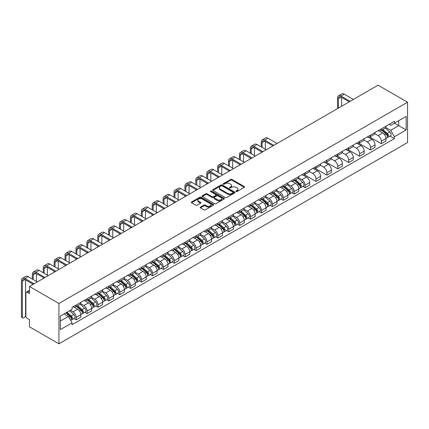 <?xml version="1.0" encoding="UTF-8"?>
<svg xmlns="http://www.w3.org/2000/svg" width="429" height="429" viewBox="0 0 429 429"><rect width="100%" height="100%" fill="white"/><g stroke="black" fill="none" stroke-linecap="round" stroke-linejoin="round"><path stroke-width="0.64" d="M236.057 191.559A0.681 0.391 0 0 0 237.017 191.559L244.299 187.355A0.971 0.558 0 0 0 244.584 186.958A0.971 0.558 0 0 0 244.299 186.561L231.96 179.435A0.971 0.558 0 0 0 230.588 179.435L223.3 183.644A0.681 0.391 0 0 0 223.101 183.918A0.681 0.391 0 0 0 223.3 184.197A0.681 0.391 0 0 0 224.26 184.197L225.204 183.65A3.105 1.791 0 0 1 229.59 183.65L230.62 184.245A3.105 1.791 0 0 1 231.531 185.516A3.105 1.791 0 0 1 230.62 186.781L229.676 187.323A0.681 0.391 0 0 0 229.477 187.602A0.681 0.391 0 0 0 229.676 187.881A0.681 0.391 0 0 0 230.636 187.881L231.58 187.334A3.105 1.791 0 0 1 235.971 187.334L236.996 187.929A3.105 1.791 0 0 1 237.907 189.194A3.105 1.791 0 0 1 236.996 190.46L236.057 191.007A0.681 0.391 0 0 0 235.859 191.286A0.681 0.391 0 0 0 236.057 191.559L236.057 191.007M200.482 207.073A0.971 0.558 0 0 0 200.198 207.464A0.971 0.558 0 0 0 200.482 207.861L203.947 209.861A0.971 0.558 0 0 0 205.314 209.861L213.406 205.191A0.971 0.558 0 0 0 213.69 204.794A0.971 0.558 0 0 0 213.406 204.397L201.067 197.27A0.971 0.558 0 0 0 199.694 197.27L191.602 201.941A0.971 0.558 0 0 0 191.318 202.338A0.971 0.558 0 0 0 191.602 202.735L195.785 205.153A0.971 0.558 0 0 0 197.158 205.153L200.616 203.153A0.971 0.558 0 0 0 200.901 202.756A0.971 0.558 0 0 0 200.616 202.359L198.547 201.163A2.595 1.496 0 0 1 197.785 200.102A2.595 1.496 0 0 1 199.388 198.718A2.595 1.496 0 0 1 202.215 199.045L210.339 203.737A2.595 1.496 0 0 1 211.1 204.794A2.595 1.496 0 0 1 209.497 206.177A2.595 1.496 0 0 1 206.671 205.856L205.314 205.073A0.971 0.558 0 0 0 203.947 205.073L200.482 207.073L200.482 207.861M58.934 303.48L29.451 286.459L378.067 85.183L407.55 102.204L58.934 303.48L58.934 343.817L407.55 142.541L407.55 102.204M225.273 197.549A0.971 0.558 0 0 0 226.641 197.549L234.733 192.878A0.971 0.558 0 0 0 235.017 192.482A0.971 0.558 0 0 0 234.733 192.085L222.394 184.958A0.971 0.558 0 0 0 221.021 184.958L212.929 189.629A0.971 0.558 0 0 0 212.645 190.026A0.971 0.558 0 0 0 212.929 190.422L225.273 197.549M210.832 191.709A0.681 0.391 0 0 1 211.524 191.801L211.524 190.996L224.072 198.241A0.971 0.558 0 0 1 224.356 198.638A0.971 0.558 0 0 1 224.072 199.035L215.98 203.705A0.971 0.558 0 0 1 214.607 203.705L202.263 196.579L205.727 194.594L205.727 193.79L202.263 195.785A0.971 0.558 0 0 0 201.979 196.182A0.971 0.558 0 0 0 202.263 196.579L202.263 195.785M205.727 194.594A0.971 0.558 0 0 1 207.1 194.594L207.1 193.79A0.971 0.558 0 0 0 205.727 193.79M207.1 193.79L212.103 196.68A0.971 0.558 0 0 0 213.476 196.68L215.776 195.351A0.971 0.558 0 0 0 216.06 194.954A0.971 0.558 0 0 0 215.776 194.562L210.564 191.548A0.681 0.391 0 0 1 210.366 191.275A0.681 0.391 0 0 1 210.784 190.91A0.681 0.391 0 0 1 211.524 190.996M29.451 286.459L29.451 293.597L27.284 292.347A1.973 1.142 -120 0 0 26.298 292.251A1.973 1.142 -120 0 0 25.885 293.152L25.885 315.985A1.973 1.142 -120 0 0 27.284 318.404L29.451 319.653L29.451 326.796L58.934 343.817M381.349 128.829A4.547 2.622 60 0 1 380.41 130.866L385.022 128.207A4.547 2.622 -120 0 0 385.961 126.164M374.807 133.719L378.137 135.644A4.547 2.622 60 0 1 381.349 141.211L385.961 138.551A4.547 2.622 -120 0 0 382.748 132.985L379.451 131.076M385.961 138.551L385.961 141.007L381.349 143.672L369.793 136.996M380.41 130.866A4.547 2.622 60 0 1 378.174 130.663M381.349 141.211L381.349 143.672M370.452 135.119A4.547 2.622 60 0 1 369.514 137.162L374.12 134.497A4.547 2.622 -120 0 0 375.064 132.459M358.896 143.291L370.452 149.962L375.064 147.303L375.064 144.841A4.547 2.622 -120 0 0 371.852 139.275L368.549 137.371M369.514 137.162A4.547 2.622 60 0 1 367.272 136.953M363.91 140.015L367.24 141.935A4.547 2.622 60 0 1 370.452 147.501L370.452 149.962M359.556 141.414A4.547 2.622 60 0 1 358.612 143.452L363.224 140.792A4.547 2.622 -120 0 0 364.162 138.749M347.994 149.582L359.556 156.258L364.167 153.593L364.167 151.131A4.547 2.622 -120 0 0 360.95 145.565L357.652 143.661M358.612 143.452A4.547 2.622 60 0 1 356.376 143.248M353.008 146.305L356.338 148.23A4.547 2.622 60 0 1 359.556 153.797L359.556 156.258M348.654 147.705A4.547 2.622 60 0 1 347.715 149.742L352.327 147.083A4.547 2.622 -120 0 0 353.265 145.045M337.097 155.877L348.654 162.548L353.265 159.888L353.265 157.427A4.547 2.622 -120 0 0 350.053 151.861L346.75 149.952M347.715 149.742A4.547 2.622 60 0 1 345.479 149.539M342.111 152.601L345.442 154.52A4.547 2.622 60 0 1 348.654 160.087L348.654 162.548M337.757 153.995A4.547 2.622 60 0 1 336.813 156.038L341.425 153.373A4.547 2.622 -120 0 0 342.369 151.335M326.196 162.167L337.757 168.838L342.369 166.179L342.369 163.717A4.547 2.622 -120 0 0 339.151 158.151L335.853 156.247M336.813 156.038A4.547 2.622 60 0 1 334.577 155.834M331.215 158.891L334.545 160.816A4.547 2.622 60 0 1 337.757 166.382L337.757 168.838M326.855 160.29A4.547 2.622 60 0 1 325.917 162.328L330.528 159.668A4.547 2.622 -120 0 0 331.467 157.625M315.299 168.458L326.86 175.134L331.467 172.469L331.467 170.013A4.547 2.622 -120 0 0 328.255 164.446L324.957 162.537M325.917 162.328A4.547 2.622 60 0 1 323.68 162.124M320.313 165.181L323.643 167.106A4.547 2.622 60 0 1 326.86 172.673L326.86 175.134M315.959 166.581A4.547 2.622 60 0 1 315.02 168.624L319.626 165.959A4.547 2.622 -120 0 0 320.57 163.921M304.402 174.753L315.959 181.424L320.57 178.764L320.57 176.303A4.547 2.622 -120 0 0 317.358 170.737L314.055 168.833M315.02 168.624A4.547 2.622 60 0 1 312.779 168.415M309.416 171.477L312.746 173.396A4.547 2.622 60 0 1 315.959 178.963L315.959 181.424M305.062 172.876A4.547 2.622 60 0 1 304.118 174.914L308.73 172.254A4.547 2.622 -120 0 0 309.674 170.211M302.847 186.443L305.062 187.72L309.674 185.055L309.674 182.593A4.547 2.622 -120 0 0 306.456 177.027L303.158 175.123M304.118 174.914A4.547 2.622 60 0 1 301.882 174.71M298.514 177.767L301.844 179.692A4.547 2.622 60 0 1 305.062 185.258L305.062 187.72M294.16 179.166A4.547 2.622 60 0 1 293.221 181.204L297.833 178.544A4.547 2.622 -120 0 0 298.772 176.507M291.951 192.734L294.16 194.01L298.772 191.35L298.772 188.889A4.547 2.622 -120 0 0 295.56 183.322L292.256 181.413M293.221 181.204A4.547 2.622 60 0 1 290.985 181M287.618 184.062L290.948 185.982A4.547 2.622 60 0 1 294.16 191.548L294.16 194.01M283.263 185.457A4.547 2.622 60 0 1 282.32 187.5L286.931 184.835A4.547 2.622 -120 0 0 287.875 182.797M281.054 199.024L283.263 200.3L287.875 197.64L287.875 195.179A4.547 2.622 -120 0 0 284.663 189.613L281.36 187.709M282.32 187.5A4.547 2.622 60 0 1 280.083 187.296M276.721 190.353L280.051 192.278A4.547 2.622 60 0 1 283.263 197.844L283.263 200.3M272.367 191.752A4.547 2.622 60 0 1 271.423 193.79L276.035 191.13A4.547 2.622 -120 0 0 276.973 189.087M270.152 205.319L272.367 206.596L276.973 203.931L276.973 201.469A4.547 2.622 -120 0 0 273.761 195.903L270.463 193.999M271.423 193.79A4.547 2.622 60 0 1 269.187 193.586M265.819 196.643L269.149 198.568A4.547 2.622 60 0 1 272.367 204.134L272.367 206.596M261.465 198.042A4.547 2.622 60 0 1 260.526 200.086L265.133 197.42A4.547 2.622 -120 0 0 266.077 195.383M259.255 211.61L261.465 212.886L266.077 210.226L266.077 207.765A4.547 2.622 -120 0 0 262.864 202.198L259.561 200.295M260.526 200.086A4.547 2.622 60 0 1 258.285 199.876M254.923 202.938L258.253 204.858A4.547 2.622 60 0 1 261.465 210.424L261.465 212.886M250.568 204.338A4.547 2.622 60 0 1 249.624 206.376L254.236 203.716A4.547 2.622 -120 0 0 255.18 201.673M248.359 217.905L250.568 219.181L255.18 216.516L255.18 214.055A4.547 2.622 -120 0 0 251.962 208.489L248.664 206.585M249.624 206.376A4.547 2.622 60 0 1 247.388 206.172M244.021 209.229L247.351 211.154A4.547 2.622 60 0 1 250.568 216.72L250.568 219.181M239.666 210.628A4.547 2.622 60 0 1 238.728 212.666L243.34 210.006A4.547 2.622 -120 0 0 244.278 207.963M237.457 224.195L239.666 225.472L244.278 222.807L244.278 220.35A4.547 2.622 -120 0 0 241.066 214.784L237.763 212.875M238.728 212.666A4.547 2.622 60 0 1 236.492 212.462M233.124 215.524L236.454 217.444A4.547 2.622 60 0 1 239.666 223.01L239.666 225.472M228.77 216.918A4.547 2.622 60 0 1 227.826 218.962L232.438 216.296A4.547 2.622 -120 0 0 233.381 214.259M226.56 230.486L228.77 231.762L233.381 229.102L233.381 226.641A4.547 2.622 -120 0 0 230.169 221.074L226.866 219.171M227.826 218.962A4.547 2.622 60 0 1 225.59 218.758M222.227 221.814L225.557 223.734A4.547 2.622 60 0 1 228.77 229.301L228.77 231.762M217.873 223.214A4.547 2.622 60 0 1 216.929 225.252L221.541 222.592A4.547 2.622 -120 0 0 222.479 220.549M215.658 236.781L217.873 238.057L222.479 235.392L222.479 232.931A4.547 2.622 -120 0 0 219.267 227.365L215.969 225.461M216.929 225.252A4.547 2.622 60 0 1 214.693 225.048M211.325 228.105L214.656 230.03A4.547 2.622 60 0 1 217.873 235.596L217.873 238.057M206.971 229.504A4.547 2.622 60 0 1 206.033 231.547L210.644 228.882A4.547 2.622 -120 0 0 211.583 226.844M204.762 243.071L206.971 244.348L211.583 241.688L211.583 239.226A4.547 2.622 -120 0 0 208.371 233.66L205.067 231.751M206.033 231.547A4.547 2.622 60 0 1 203.791 231.338M200.429 234.4L203.759 236.32A4.547 2.622 60 0 1 206.971 241.886L206.971 244.348M196.074 235.794A4.547 2.622 60 0 1 195.131 237.838L199.742 235.172A4.547 2.622 -120 0 0 200.686 233.135M193.865 249.362L196.074 250.638L200.686 247.978L200.686 245.517A4.547 2.622 -120 0 0 197.469 239.95L194.171 238.047M195.131 237.838A4.547 2.622 60 0 1 192.894 237.634M189.532 240.69L192.862 242.616A4.547 2.622 60 0 1 196.074 248.182L196.074 250.638M185.172 242.09A4.547 2.622 60 0 1 184.234 244.128L188.846 241.468A4.547 2.622 -120 0 0 189.784 239.425M182.963 255.657L185.172 256.933L189.784 254.268L189.784 251.812A4.547 2.622 -120 0 0 186.572 246.246L183.274 244.337M184.234 244.128A4.547 2.622 60 0 1 181.998 243.924M178.63 246.981L181.96 248.906A4.547 2.622 60 0 1 185.172 254.472L185.172 256.933M174.276 248.38A4.547 2.622 60 0 1 173.337 250.423L177.944 247.758A4.547 2.622 -120 0 0 178.888 245.72M172.067 261.947L174.276 263.224L178.888 260.564L178.888 258.102A4.547 2.622 -120 0 0 175.675 252.536L172.372 250.633M173.337 250.423A4.547 2.622 60 0 1 171.096 250.214M167.734 253.276L171.064 255.196A4.547 2.622 60 0 1 174.276 260.762L174.276 263.224M163.379 254.676A4.547 2.622 60 0 1 162.435 256.714L167.047 254.054A4.547 2.622 -120 0 0 167.986 252.011M161.165 268.243L163.379 269.519L167.991 266.854L167.991 264.393A4.547 2.622 -120 0 0 164.774 258.826L161.476 256.923M162.435 256.714A4.547 2.622 60 0 1 160.199 256.51M156.832 259.566L160.162 261.492A4.547 2.622 60 0 1 163.379 267.058L163.379 269.519M152.477 260.966A4.547 2.622 60 0 1 151.539 263.004L156.151 260.344A4.547 2.622 -120 0 0 157.089 258.306M150.268 274.533L152.477 275.809L157.089 273.15L157.089 270.688A4.547 2.622 -120 0 0 153.877 265.122L150.574 263.213M151.539 263.004A4.547 2.622 60 0 1 149.303 262.8M145.935 265.862L149.265 267.782A4.547 2.622 60 0 1 152.477 273.348L152.477 275.809M141.581 267.256A4.547 2.622 60 0 1 140.637 269.299L145.249 266.634A4.547 2.622 -120 0 0 146.192 264.596M139.371 280.823L141.581 282.1L146.192 279.44L146.192 276.978A4.547 2.622 -120 0 0 142.975 271.412L139.677 269.509M140.637 269.299A4.547 2.622 60 0 1 138.401 269.096M135.038 272.152L138.369 274.077A4.547 2.622 60 0 1 141.581 279.644L141.581 282.1M130.679 273.552A4.547 2.622 60 0 1 129.74 275.59L134.352 272.93A4.547 2.622 -120 0 0 135.291 270.887M128.469 287.119L130.679 288.395L135.291 285.73L135.291 283.274A4.547 2.622 -120 0 0 132.078 277.708L128.78 275.799M129.74 275.59A4.547 2.622 60 0 1 127.504 275.386M124.137 278.442L127.467 280.368A4.547 2.622 60 0 1 130.679 285.934L130.679 288.395M119.782 279.842A4.547 2.622 60 0 1 118.844 281.885L123.45 279.22A4.547 2.622 -120 0 0 124.394 277.182M117.573 293.409L119.782 294.685L124.394 292.026L124.394 289.564A4.547 2.622 -120 0 0 121.182 283.998L117.878 282.094M118.844 281.885A4.547 2.622 60 0 1 116.602 281.676M113.24 284.738L116.57 286.658A4.547 2.622 60 0 1 119.782 292.224L119.782 294.685M108.886 286.138A4.547 2.622 60 0 1 107.942 288.175L112.554 285.516A4.547 2.622 -120 0 0 113.497 283.472M106.671 299.705L108.886 300.981L113.497 298.316L113.497 295.854A4.547 2.622 -120 0 0 110.28 290.288L106.982 288.385M107.942 288.175A4.547 2.622 60 0 1 105.706 287.972M102.338 291.028L105.668 292.953A4.547 2.622 60 0 1 108.886 298.52L108.886 300.981M97.984 292.428A4.547 2.622 60 0 1 97.045 294.466L101.657 291.806A4.547 2.622 -120 0 0 102.595 289.768M95.774 305.995L97.984 307.271L102.595 304.611L102.595 302.15A4.547 2.622 -120 0 0 99.383 296.584L96.08 294.675M97.045 294.466A4.547 2.622 60 0 1 94.809 294.262M91.441 297.324L94.771 299.244A4.547 2.622 60 0 1 97.984 304.81L97.984 307.271M87.087 298.718A4.547 2.622 60 0 1 86.143 300.761L90.755 298.096A4.547 2.622 -120 0 0 91.699 296.058M84.878 312.285L87.087 313.561L91.699 310.902L91.699 308.44A4.547 2.622 -120 0 0 88.481 302.874L85.183 300.97M86.143 300.761A4.547 2.622 60 0 1 83.907 300.557M80.545 303.614L83.875 305.539A4.547 2.622 60 0 1 87.087 311.105L87.087 313.561M76.19 305.014A4.547 2.622 60 0 1 75.247 307.051L79.858 304.392A4.547 2.622 -120 0 0 80.797 302.348M73.976 318.581L76.19 319.857L80.797 317.192L80.797 314.736A4.547 2.622 -120 0 0 77.585 309.164L74.287 307.261M75.247 307.051A4.547 2.622 60 0 1 73.01 306.848M70.318 310.296L72.973 311.829A4.547 2.622 60 0 1 76.19 317.396L76.19 319.857M389.071 124.372L390.712 125.316L406.15 116.404L398.745 120.678L398.745 125.681L390.712 130.319L385.709 127.429M60.328 321.064L68.361 316.425L72.067 322.839L60.328 329.617L60.328 316.066L72.067 309.288L72.067 307.395L394.417 121.284L394.417 123.182L406.15 129.955L394.417 136.733L390.712 130.319M406.15 116.404L406.15 129.955M72.067 322.839L72.067 324.737L394.417 138.631L394.417 136.733M68.361 316.425L64.034 313.926M390.041 136.1L394.417 138.631M236.325 191.656L236.996 191.27A3.105 1.791 0 0 0 237.907 190.004L237.907 189.194M231.531 185.516L231.531 186.32A3.105 1.791 0 0 1 230.62 187.586L229.949 187.977M244.299 186.561L244.299 187.355L231.96 180.244A0.971 0.558 0 0 0 230.588 180.244L223.573 184.293M234.722 192.884L222.394 185.768A0.971 0.558 0 0 0 221.021 185.768L212.94 190.428M233.022 192.76A0.681 0.391 0 0 0 233.22 192.482A0.681 0.391 0 0 0 233.022 192.203L222.184 185.95A0.681 0.391 0 0 0 221.225 185.95L220.233 186.524A3.105 1.791 0 0 0 219.321 187.789A3.105 1.791 0 0 0 220.233 189.055L227.638 193.334A3.105 1.791 0 0 0 232.025 193.334L233.022 192.76L233.022 193.565A0.681 0.391 0 0 0 233.22 193.286L233.22 192.482M219.321 187.789L219.321 188.594A3.105 1.791 0 0 0 220.233 189.865L220.233 189.055M233.022 193.565L232.025 194.139A3.105 1.791 0 0 1 227.638 194.139L220.233 189.865M207.1 194.594L212.103 197.485A0.971 0.558 0 0 0 213.476 197.485L215.776 196.16A0.971 0.558 0 0 0 216.06 195.763L216.06 194.954M211.524 191.801L224.056 199.04M217.299 199.678A2.595 1.496 0 0 0 220.125 200A2.595 1.496 0 0 0 221.729 198.616A2.595 1.496 0 0 0 220.967 197.56L218.104 195.908A0.971 0.558 0 0 0 216.736 195.908L214.436 197.233A0.971 0.558 0 0 0 214.151 197.63A0.971 0.558 0 0 0 214.436 198.026L217.299 199.678L217.299 200.482A2.595 1.496 0 0 0 220.125 200.81A2.595 1.496 0 0 0 221.729 199.426L221.729 198.616M214.151 197.63L214.151 198.434A0.971 0.558 0 0 0 214.436 198.831L214.436 198.026M217.299 200.482L214.436 198.831M211.1 204.794L211.1 205.598A2.595 1.496 0 0 1 209.497 206.987A2.595 1.496 0 0 1 206.671 206.66L205.314 205.877A0.971 0.558 0 0 0 203.947 205.877L200.493 207.872M197.785 200.102L197.785 200.911A2.595 1.496 0 0 0 198.547 201.968L198.547 201.163M200.616 202.359L200.616 203.153L198.547 201.968M213.406 204.397L213.406 205.191L201.067 198.08A0.971 0.558 0 0 0 199.694 198.08L191.613 202.745M381.665 130.143L386.105 134.105A2.472 1.426 60 0 1 386.883 137.923L385.961 138.454M381.783 130.25L383.875 131.456M382.116 129.885L387.055 134.293A1.185 0.686 60 0 1 387.43 136.127A1.185 0.686 60 0 1 387.323 136.17M382.856 129.456L387.296 133.419A2.472 1.426 60 0 1 388.068 137.237A2.472 1.426 60 0 1 387.323 137.318M385.328 127.971L389.811 131.966A2.472 1.426 60 0 1 390.583 135.789L388.068 137.237M338.422 108.076L338.422 98.595A3.705 2.14 60 0 1 339.189 96.9A3.705 2.14 60 0 1 341.039 97.083L349.249 101.823M353.373 99.442L344.256 94.182A4.987 2.88 -120 0 0 341.757 93.935L338.545 95.79A4.987 2.88 -120 0 0 337.51 98.075L337.51 108.601M350.155 101.298L341.039 96.037A4.987 2.88 -120 0 0 338.545 95.79M341.634 106.22L341.634 97.426M294.476 180.48L298.916 184.443A2.472 1.426 60 0 1 299.694 188.261L298.772 188.798M294.594 180.588L296.686 181.794M294.927 180.223L299.866 184.631A1.185 0.686 60 0 1 300.241 186.465A1.185 0.686 60 0 1 300.128 186.508M295.667 179.794L300.107 183.757A2.472 1.426 60 0 1 300.879 187.58A2.472 1.426 60 0 1 300.134 187.655M298.139 178.308L302.622 182.304A2.472 1.426 60 0 1 303.394 186.127L300.879 187.58M283.58 186.776L288.02 190.739A2.472 1.426 60 0 1 288.792 194.557L287.875 195.088M283.698 186.878L285.784 188.084M284.025 186.513L288.969 190.926A1.185 0.686 60 0 1 289.339 192.755A1.185 0.686 60 0 1 289.232 192.798M284.765 186.089L289.205 190.052A2.472 1.426 60 0 1 289.983 193.87A2.472 1.426 60 0 1 289.237 193.951M287.242 184.599L291.72 188.599A2.472 1.426 60 0 1 292.498 192.417L289.983 193.87M272.678 193.066L277.118 197.029A2.472 1.426 60 0 1 277.895 200.847L276.973 201.378M272.796 193.168L274.887 194.38M273.128 192.809L278.067 197.217A1.185 0.686 60 0 1 278.442 199.051A1.185 0.686 60 0 1 278.335 199.094M273.868 192.38L278.308 196.343A2.472 1.426 60 0 1 279.086 200.161A2.472 1.426 60 0 1 278.335 200.241M276.346 190.894L280.823 194.889A2.472 1.426 60 0 1 281.601 198.713L279.086 200.161M261.781 199.356L266.221 203.319A2.472 1.426 60 0 1 266.999 207.143L266.077 207.674M261.899 199.464L263.991 200.67M262.226 199.099L267.17 203.507A1.185 0.686 60 0 1 267.54 205.341A1.185 0.686 60 0 1 267.433 205.384M262.966 198.67L267.412 202.633A2.472 1.426 60 0 1 268.184 206.456A2.472 1.426 60 0 1 267.439 206.531M265.444 197.184L269.927 201.185A2.472 1.426 60 0 1 270.699 205.003L268.184 206.456M250.885 205.652L255.325 209.615A2.472 1.426 60 0 1 256.097 213.433L255.175 213.964M250.997 205.754L253.089 206.96M251.33 205.389L256.274 209.802A1.185 0.686 60 0 1 256.644 211.636A1.185 0.686 60 0 1 256.537 211.679M252.07 204.965L256.51 208.928A2.472 1.426 60 0 1 257.287 212.746A2.472 1.426 60 0 1 256.542 212.827M254.547 203.48L259.025 207.475A2.472 1.426 60 0 1 259.802 211.293L257.287 212.746M262.13 147.442L262.13 142.643A3.705 2.14 60 0 1 262.897 140.948A3.705 2.14 60 0 1 264.747 141.13L272.957 145.871M277.08 143.49L267.964 138.224A4.987 2.88 -120 0 0 265.471 137.977L262.253 139.833A4.987 2.88 -120 0 0 261.223 142.117L261.223 146.916M273.868 145.345L264.747 140.079A4.987 2.88 -120 0 0 262.253 139.833M261.223 151.678L261.223 152.644M265.342 149.297L265.342 141.473M251.233 153.732L251.233 148.933A3.705 2.14 60 0 1 252 147.238A3.705 2.14 60 0 1 253.85 147.42L262.06 152.161M266.184 149.78L257.062 144.519A4.987 2.88 -120 0 0 254.569 144.273L251.356 146.128A4.987 2.88 -120 0 0 250.322 148.413L250.322 153.212M262.966 151.635L253.85 146.375A4.987 2.88 -120 0 0 251.356 146.128M250.322 157.969L250.322 158.939M254.445 155.588L254.445 147.764M240.331 160.028L240.331 155.228A3.705 2.14 60 0 1 241.098 153.534A3.705 2.14 60 0 1 242.953 153.716L251.158 158.457M255.282 156.076L246.166 150.81A4.987 2.88 -120 0 0 243.672 150.563L240.454 152.418A4.987 2.88 -120 0 0 239.425 154.703L239.425 159.502M252.07 157.931L242.953 152.665A4.987 2.88 -120 0 0 240.454 152.418M239.425 164.264L239.425 165.229M243.543 161.883L243.543 154.059M229.435 166.318L229.435 161.518A3.705 2.14 60 0 1 230.201 159.824A3.705 2.14 60 0 1 232.051 160.006L240.261 164.747M244.385 162.366L235.269 157.105A4.987 2.88 -120 0 0 232.77 156.853L229.558 158.709A4.987 2.88 -120 0 0 228.523 160.993L228.523 165.792M241.168 164.221L232.051 158.961A4.987 2.88 -120 0 0 229.558 158.709M228.523 170.554L228.523 171.525M232.647 168.173L232.647 160.349M218.533 172.614L218.533 167.814A3.705 2.14 60 0 1 219.299 166.114A3.705 2.14 60 0 1 221.155 166.302L229.365 171.037M233.483 168.661L224.367 163.395A4.987 2.88 -120 0 0 221.873 163.149L218.661 165.004A4.987 2.88 -120 0 0 217.626 167.289L217.626 172.088M230.271 170.517L221.155 165.251A4.987 2.88 -120 0 0 218.661 165.004M217.626 176.845L217.626 177.815M221.75 174.469L221.75 166.64M207.636 178.904L207.636 174.104A3.705 2.14 60 0 1 208.403 172.41A3.705 2.14 60 0 1 210.258 172.592L218.463 177.333M222.587 174.952L213.47 169.686A4.987 2.88 -120 0 0 210.977 169.439L207.759 171.294A4.987 2.88 -120 0 0 206.73 173.579L206.73 178.378M219.375 176.807L210.258 171.541A4.987 2.88 -120 0 0 207.759 171.294M206.73 183.14L206.73 184.105M210.848 180.759L210.848 172.935M239.983 211.942L244.423 215.905A2.472 1.426 60 0 1 245.2 219.723L244.278 220.259M240.101 212.049L242.192 213.256M240.433 211.685L245.372 216.093A1.185 0.686 60 0 1 245.747 217.927A1.185 0.686 60 0 1 245.635 217.97M241.173 211.256L245.613 215.219A2.472 1.426 60 0 1 246.385 219.037A2.472 1.426 60 0 1 245.64 219.117M243.645 209.77L248.128 213.765A2.472 1.426 60 0 1 248.9 217.589L246.385 219.037M196.739 185.194L196.739 180.394A3.705 2.14 60 0 1 197.506 178.7A3.705 2.14 60 0 1 199.356 178.882L207.566 183.623M211.69 181.242L202.568 175.981A4.987 2.88 -120 0 0 200.075 175.734L196.863 177.59A4.987 2.88 -120 0 0 195.828 179.874L195.828 184.674M208.473 183.097L199.356 177.837A4.987 2.88 -120 0 0 196.863 177.59M195.828 189.43L195.828 190.401M199.952 187.049L199.952 179.225M229.086 218.232L233.526 222.195A2.472 1.426 60 0 1 234.304 226.019L233.381 226.55M229.204 218.34L231.295 219.546M229.531 217.975L234.475 222.388A1.185 0.686 60 0 1 234.845 224.217A1.185 0.686 60 0 1 234.738 224.26M230.271 217.551L234.711 221.514A2.472 1.426 60 0 1 235.489 225.332A2.472 1.426 60 0 1 234.743 225.413M232.749 216.06L237.226 220.061A2.472 1.426 60 0 1 238.004 223.879L235.489 225.332M218.184 224.528L222.63 228.491A2.472 1.426 60 0 1 223.402 232.309L222.479 232.84M218.302 224.63L220.393 225.842M218.634 224.27L223.573 228.678A1.185 0.686 60 0 1 223.949 230.512A1.185 0.686 60 0 1 223.841 230.555M219.375 223.841L223.815 227.804A2.472 1.426 60 0 1 224.592 231.622A2.472 1.426 60 0 1 223.847 231.703M221.852 222.356L226.33 226.351A2.472 1.426 60 0 1 227.107 230.169L224.592 231.622M207.287 230.818L211.728 234.781A2.472 1.426 60 0 1 212.505 238.604L211.583 239.135M207.405 230.925L209.497 232.132M207.738 230.561L212.677 234.969A1.185 0.686 60 0 1 213.047 236.803A1.185 0.686 60 0 1 212.94 236.846M208.473 230.132L212.918 234.095A2.472 1.426 60 0 1 213.69 237.918A2.472 1.426 60 0 1 212.945 237.993M210.95 228.646L215.433 232.647A2.472 1.426 60 0 1 216.205 236.465L213.69 237.918M196.391 237.114L200.831 241.077A2.472 1.426 60 0 1 201.603 244.895L200.686 245.426M196.509 237.216L198.595 238.422M196.836 236.851L201.78 241.264A1.185 0.686 60 0 1 202.15 243.098A1.185 0.686 60 0 1 202.043 243.141M197.576 236.427L202.016 240.39A2.472 1.426 60 0 1 202.794 244.208A2.472 1.426 60 0 1 202.048 244.289M200.053 234.942L204.531 238.937A2.472 1.426 60 0 1 205.309 242.755L202.794 244.208M185.489 243.404L189.929 247.367A2.472 1.426 60 0 1 190.707 251.185L189.784 251.721M185.607 243.511L187.698 244.718M185.939 243.146L190.878 247.554A1.185 0.686 60 0 1 191.254 249.388A1.185 0.686 60 0 1 191.146 249.431M186.679 242.717L191.119 246.68A2.472 1.426 60 0 1 191.892 250.498A2.472 1.426 60 0 1 191.146 250.579M189.151 241.232L193.635 245.227A2.472 1.426 60 0 1 194.407 249.051L191.892 250.498M174.592 249.694L179.032 253.657A2.472 1.426 60 0 1 179.81 257.48L178.888 258.011M174.71 249.801L176.802 251.008M175.037 249.437L179.982 253.845A1.185 0.686 60 0 1 180.352 255.679A1.185 0.686 60 0 1 180.244 255.722M175.777 249.013L180.218 252.976A2.472 1.426 60 0 1 180.995 256.794A2.472 1.426 60 0 1 180.25 256.874M178.255 247.522L182.733 251.523A2.472 1.426 60 0 1 183.51 255.341L180.995 256.794M163.69 255.99L168.136 259.953A2.472 1.426 60 0 1 168.908 263.771L167.986 264.302M163.808 256.092L165.9 257.298M164.141 255.732L169.085 260.14A1.185 0.686 60 0 1 169.455 261.974A1.185 0.686 60 0 1 169.348 262.017M164.881 255.303L169.321 259.266A2.472 1.426 60 0 1 170.099 263.084A2.472 1.426 60 0 1 169.353 263.165M167.358 253.818L171.836 257.813A2.472 1.426 60 0 1 172.614 261.631L170.099 263.084M152.794 262.28L157.234 266.243A2.472 1.426 60 0 1 158.011 270.061L157.089 270.597M152.912 262.387L155.003 263.594M153.244 262.022L158.183 266.43A1.185 0.686 60 0 1 158.558 268.264A1.185 0.686 60 0 1 158.446 268.307M153.984 261.593L158.424 265.556A2.472 1.426 60 0 1 159.197 269.38A2.472 1.426 60 0 1 158.451 269.455M156.456 260.108L160.939 264.108A2.472 1.426 60 0 1 161.712 267.927L159.197 269.38M141.897 268.575L146.337 272.538A2.472 1.426 60 0 1 147.109 276.356L146.192 276.887M142.015 268.677L144.101 269.884M142.342 268.313L147.286 272.726A1.185 0.686 60 0 1 147.656 274.56A1.185 0.686 60 0 1 147.549 274.603M143.082 267.889L147.522 271.852A2.472 1.426 60 0 1 148.3 275.67A2.472 1.426 60 0 1 147.555 275.75M145.56 266.398L150.037 270.399A2.472 1.426 60 0 1 150.815 274.217L148.3 275.67M130.995 274.866L135.435 278.829A2.472 1.426 60 0 1 136.213 282.647L135.291 283.178M131.113 274.973L133.204 276.179M131.446 274.608L136.384 279.016A1.185 0.686 60 0 1 136.76 280.85A1.185 0.686 60 0 1 136.653 280.893M132.186 274.179L136.626 278.142A2.472 1.426 60 0 1 137.403 281.96A2.472 1.426 60 0 1 136.653 282.041M134.663 272.694L139.141 276.689A2.472 1.426 60 0 1 139.918 280.512L137.403 281.96M120.099 281.156L124.539 285.119A2.472 1.426 60 0 1 125.316 288.942L124.394 289.473M120.217 281.263L122.308 282.47M120.544 280.898L125.488 285.306A1.185 0.686 60 0 1 125.858 287.14A1.185 0.686 60 0 1 125.751 287.183M121.284 280.475L125.729 284.432A2.472 1.426 60 0 1 126.501 288.256A2.472 1.426 60 0 1 125.756 288.336M123.761 278.984L128.244 282.984A2.472 1.426 60 0 1 129.016 286.803L126.501 288.256M109.197 287.451L113.642 291.414A2.472 1.426 60 0 1 114.414 295.232L113.492 295.763M109.315 287.553L111.406 288.76M109.647 287.194L114.591 291.602A1.185 0.686 60 0 1 114.961 293.436A1.185 0.686 60 0 1 114.854 293.479M110.387 286.765L114.827 290.728A2.472 1.426 60 0 1 115.605 294.546A2.472 1.426 60 0 1 114.859 294.626M112.865 285.28L117.342 289.275A2.472 1.426 60 0 1 118.12 293.093L115.605 294.546M98.3 293.742L102.74 297.705A2.472 1.426 60 0 1 103.518 301.523L102.595 302.059M98.418 293.849L100.509 295.055M98.75 293.484L103.689 297.892A1.185 0.686 60 0 1 104.065 299.726A1.185 0.686 60 0 1 103.952 299.769M99.49 293.055L103.931 297.018A2.472 1.426 60 0 1 104.703 300.842A2.472 1.426 60 0 1 103.957 300.917M101.963 291.57L106.446 295.565A2.472 1.426 60 0 1 107.218 299.388L104.703 300.842M87.403 300.037L91.844 304A2.472 1.426 60 0 1 92.616 307.818L91.699 308.349M87.521 300.139L89.607 301.346M87.848 299.774L92.793 304.188A1.185 0.686 60 0 1 93.163 306.016A1.185 0.686 60 0 1 93.055 306.059M88.588 299.351L93.029 303.314A2.472 1.426 60 0 1 93.806 307.132A2.472 1.426 60 0 1 93.061 307.212M91.066 297.86L95.544 301.86A2.472 1.426 60 0 1 96.321 305.679L93.806 307.132M76.501 306.327L80.942 310.29A2.472 1.426 60 0 1 81.719 314.108L80.797 314.639M76.619 306.429L78.711 307.641M76.952 306.07L81.891 310.478A1.185 0.686 60 0 1 82.266 312.312A1.185 0.686 60 0 1 82.159 312.355M77.692 305.641L82.132 309.604A2.472 1.426 60 0 1 82.91 313.422A2.472 1.426 60 0 1 82.159 313.502M80.169 304.156L84.647 308.151A2.472 1.426 60 0 1 85.425 311.974L82.91 313.422M185.837 191.49L185.837 186.69A3.705 2.14 60 0 1 186.604 184.99A3.705 2.14 60 0 1 188.46 185.178L196.67 189.913M200.788 187.537L191.672 182.271A4.987 2.88 -120 0 0 189.178 182.025L185.966 183.88A4.987 2.88 -120 0 0 184.931 186.165L184.931 190.964M197.576 189.393L188.46 184.127A4.987 2.88 -120 0 0 185.966 183.88M184.931 195.726L184.931 196.691M189.055 193.345L189.055 185.521M174.941 197.78L174.941 192.98A3.705 2.14 60 0 1 175.708 191.286A3.705 2.14 60 0 1 177.558 191.468L185.768 196.209M189.891 193.828L180.775 188.567A4.987 2.88 -120 0 0 178.276 188.315L175.064 190.17A4.987 2.88 -120 0 0 174.029 192.455L174.029 197.254M186.679 195.683L177.558 190.422A4.987 2.88 -120 0 0 175.064 190.17M174.029 202.016L174.029 202.981M178.153 199.635L178.153 191.811M164.039 204.075L164.039 199.276A3.705 2.14 60 0 1 164.811 197.576A3.705 2.14 60 0 1 166.661 197.758L174.871 202.499M178.99 200.118L169.873 194.857A4.987 2.88 -120 0 0 167.38 194.61L164.168 196.466A4.987 2.88 -120 0 0 163.133 198.75L163.133 203.55M175.777 201.973L166.661 196.713A4.987 2.88 -120 0 0 164.168 196.466M163.133 208.306L163.133 209.277M167.256 205.931L167.256 198.101M153.142 210.366L153.142 205.566A3.705 2.14 60 0 1 153.909 203.872A3.705 2.14 60 0 1 155.765 204.054L163.969 208.794M168.093 206.413L158.977 201.147A4.987 2.88 -120 0 0 156.483 200.901L153.266 202.756A4.987 2.88 -120 0 0 152.236 205.041L152.236 209.84M164.881 208.269L155.765 203.003A4.987 2.88 -120 0 0 153.266 202.756M152.236 214.602L152.236 215.567M156.354 212.221L156.354 204.397M142.246 216.656L142.246 211.856A3.705 2.14 60 0 1 143.013 210.162A3.705 2.14 60 0 1 144.863 210.344L153.073 215.085M157.196 212.704L148.075 207.443A4.987 2.88 -120 0 0 145.581 207.196L142.369 209.052A4.987 2.88 -120 0 0 141.334 211.336L141.334 216.136M153.979 214.559L144.863 209.298A4.987 2.88 -120 0 0 142.369 209.052M141.334 220.892L141.334 221.863M145.458 218.511L145.458 210.687M131.344 222.951L131.344 218.152A3.705 2.14 60 0 1 132.111 216.452A3.705 2.14 60 0 1 133.966 216.64L142.176 221.375M146.294 218.999L137.178 213.733A4.987 2.88 -120 0 0 134.685 213.486L131.472 215.342A4.987 2.88 -120 0 0 130.437 217.626L130.437 222.426M143.082 220.855L133.966 215.589A4.987 2.88 -120 0 0 131.472 215.342M130.437 227.188L130.437 228.153M134.561 224.807L134.561 216.983M120.447 229.242L120.447 224.442A3.705 2.14 60 0 1 121.214 222.748A3.705 2.14 60 0 1 123.064 222.93L131.274 227.67M135.398 225.289L126.282 220.023A4.987 2.88 -120 0 0 123.788 219.777L120.57 221.632A4.987 2.88 -120 0 0 119.541 223.917L119.541 228.716M132.186 227.145L123.064 221.879A4.987 2.88 -120 0 0 120.57 221.632M119.541 233.478L119.541 234.443M123.659 231.097L123.659 223.273M109.545 235.537L109.545 230.732A3.705 2.14 60 0 1 110.317 229.038A3.705 2.14 60 0 1 112.167 229.22L120.377 233.961M124.496 231.58L115.38 226.319A4.987 2.88 -120 0 0 112.886 226.072L109.674 227.928A4.987 2.88 -120 0 0 108.639 230.212L108.639 235.012M121.284 233.435L112.167 228.174A4.987 2.88 -120 0 0 109.674 227.928M108.639 239.768L108.639 240.739M112.763 237.393L112.763 229.563M98.649 241.827L98.649 237.028A3.705 2.14 60 0 1 99.415 235.333A3.705 2.14 60 0 1 101.271 235.516L109.475 240.256M113.599 237.875L104.483 232.609A4.987 2.88 -120 0 0 101.989 232.362L98.772 234.218A4.987 2.88 -120 0 0 97.742 236.502L97.742 241.302M110.387 239.731L101.271 234.465A4.987 2.88 -120 0 0 98.772 234.218M97.742 246.064L97.742 247.029M101.861 243.683L101.861 235.859M87.752 248.118L87.752 243.318A3.705 2.14 60 0 1 88.519 241.624A3.705 2.14 60 0 1 90.369 241.806L98.579 246.546M102.703 244.165L93.586 238.905A4.987 2.88 -120 0 0 91.087 238.658L87.875 240.513A4.987 2.88 -120 0 0 86.84 242.793L86.84 247.597M99.485 246.021L90.369 240.76A4.987 2.88 -120 0 0 87.875 240.513M86.84 252.354L86.84 253.325M90.964 249.973L90.964 242.149M76.85 254.413L76.85 249.614A3.705 2.14 60 0 1 77.617 247.914A3.705 2.14 60 0 1 79.472 248.101L87.682 252.837M91.801 250.461L82.684 245.195A4.987 2.88 -120 0 0 80.191 244.948L76.979 246.804A4.987 2.88 -120 0 0 75.944 249.088L75.944 253.888M88.588 252.316L79.472 247.05A4.987 2.88 -120 0 0 76.979 246.804M75.944 258.649L75.944 259.615M80.067 256.269L80.067 248.445M65.953 260.703L65.953 255.904A3.705 2.14 60 0 1 66.72 254.209A3.705 2.14 60 0 1 68.57 254.392L76.78 259.132M80.904 256.751L71.788 251.485A4.987 2.88 -120 0 0 69.294 251.238L66.077 253.094A4.987 2.88 -120 0 0 65.047 255.378L65.047 260.178M77.692 258.607L68.57 253.341A4.987 2.88 -120 0 0 66.077 253.094M65.047 264.94L65.047 265.905M69.166 262.559L69.166 254.735M55.057 266.999L55.057 262.194A3.705 2.14 60 0 1 55.824 260.5A3.705 2.14 60 0 1 57.674 260.682L65.884 265.422M70.007 263.041L60.886 257.781A4.987 2.88 -120 0 0 58.392 257.534L55.18 259.389A4.987 2.88 -120 0 0 54.145 261.674L54.145 266.473M66.79 264.897L57.674 259.636A4.987 2.88 -120 0 0 55.18 259.389M54.145 271.23L54.145 272.201M58.269 268.854L58.269 261.025M44.155 273.289L44.155 268.49A3.705 2.14 60 0 1 44.922 266.795A3.705 2.14 60 0 1 46.777 266.977L54.982 271.718M59.105 269.337L49.989 264.071A4.987 2.88 -120 0 0 47.496 263.824L44.278 265.68A4.987 2.88 -120 0 0 43.249 267.964L43.249 272.764M55.893 271.192L46.777 265.926A4.987 2.88 -120 0 0 44.278 265.68M43.249 277.525L43.249 278.491M47.367 275.145L47.367 267.321M33.258 279.579L33.258 274.78A3.705 2.14 60 0 1 34.025 273.085A3.705 2.14 60 0 1 35.875 273.268L44.085 278.008M48.209 275.627L39.093 270.367A4.987 2.88 -120 0 0 36.594 270.114L33.382 271.97A4.987 2.88 -120 0 0 32.347 274.254L32.347 279.054M44.991 277.483L35.875 272.222A4.987 2.88 -120 0 0 33.382 271.97M32.347 283.816L32.347 284.786M36.47 281.435L36.47 273.611M65.878 312.859L70.045 316.581A2.472 1.426 60 0 1 70.823 320.404L70.699 320.474M65.916 312.838L67.814 313.931M66.323 312.602L70.994 316.768A1.185 0.686 60 0 1 71.364 318.602A1.185 0.686 60 0 1 71.257 318.645M67.063 312.178L71.235 315.894A2.472 1.426 60 0 1 72.008 319.718A2.472 1.426 60 0 1 71.262 319.793M69.578 310.725L73.75 314.446A2.472 1.426 60 0 1 74.523 318.264L72.008 319.718M22.828 317.975L21.922 317.449A2.274 1.314 -60 0 1 21.45 316.409L22.356 316.934A2.274 1.314 120 0 0 22.828 317.975A2.274 1.314 120 0 0 24.582 317.363A2.274 1.314 120 0 0 25.574 315.079L25.574 279.901M22.356 316.934L22.356 281.075A3.705 2.14 60 0 1 23.123 279.376A3.705 2.14 60 0 1 24.979 279.563L33.189 284.298M37.307 281.923L28.191 276.657A4.987 2.88 -120 0 0 25.697 276.41L22.485 278.265A4.987 2.88 -120 0 0 21.45 280.55L21.45 316.409M34.095 283.778L24.979 278.512A4.987 2.88 -120 0 0 22.485 278.265M87.087 311.105L91.699 308.44M97.984 304.81L102.595 302.15M108.886 298.52L113.497 295.854M119.782 292.224L124.394 289.564M130.679 285.934L135.291 283.274M141.581 279.644L146.192 276.978M152.477 273.348L157.089 270.688M163.379 267.058L167.991 264.393M174.276 260.762L178.888 258.102M185.172 254.472L189.784 251.812M196.074 248.182L200.686 245.517M206.971 241.886L211.583 239.226M217.873 235.596L222.479 232.931M228.77 229.301L233.381 226.641M239.666 223.01L244.278 220.35M250.568 216.72L255.18 214.055M261.465 210.424L266.077 207.765M272.367 204.134L276.973 201.469M283.263 197.844L287.875 195.179M294.16 191.548L298.772 188.889M305.062 185.258L309.674 182.593M315.959 178.963L320.57 176.303M326.86 172.673L331.467 170.013M337.757 166.382L342.369 163.717M348.654 160.087L353.265 157.427M359.556 153.797L364.167 151.131M370.452 147.501L375.064 144.841M76.19 317.396L80.797 314.736M72.973 311.829L77.585 309.164M83.875 305.539L88.481 302.874M94.771 299.244L99.383 296.584M105.668 292.953L110.28 290.288M116.57 286.658L121.182 283.998M127.467 280.368L132.078 277.708M138.369 274.077L142.975 271.412M149.265 267.782L153.877 265.122M160.162 261.492L164.774 258.826M171.064 255.196L175.675 252.536M181.96 248.906L186.572 246.246M192.862 242.616L197.469 239.95M203.759 236.32L208.371 233.66M214.656 230.03L219.267 227.365M225.557 223.734L230.169 221.074M236.454 217.444L241.066 214.784M247.351 211.154L251.962 208.489M258.253 204.858L262.864 202.198M269.149 198.568L273.761 195.903M280.051 192.278L284.663 189.613M290.948 185.982L295.56 183.322M301.844 179.692L306.456 177.027M312.746 173.396L317.358 170.737M323.643 167.106L328.255 164.446M334.545 160.816L339.151 158.151M345.442 154.52L350.053 151.861M356.338 148.23L360.95 145.565M367.24 141.935L371.852 139.275M378.137 135.644L382.748 132.985M29.451 291.098L27.284 292.347M236.996 191.27L236.996 190.46M229.676 187.881L229.676 187.323M230.62 187.586L230.62 186.781M223.3 184.197L223.3 183.644M230.588 180.244L230.588 179.435M231.96 180.244L231.96 179.435M212.929 190.422L212.929 189.629M221.021 185.768L221.021 184.958M222.394 185.768L222.394 184.958M234.733 192.878L234.733 192.085M227.638 194.139L227.638 193.334M232.025 194.139L232.025 193.334M212.103 197.485L212.103 196.68M213.476 197.485L213.476 196.68M215.776 196.16L215.776 195.351M224.072 199.035L224.072 198.241M203.947 205.877L203.947 205.073M205.314 205.877L205.314 205.073M206.671 206.66L206.671 205.856M191.602 202.735L191.602 201.941M199.694 198.08L199.694 197.27M201.067 198.08L201.067 197.27M386.105 134.105L384.722 134.904M387.671 135.585L387.226 135.843M389.811 131.966L387.296 133.419M341.039 96.037L344.256 94.182M338.422 98.595L341.039 97.083M298.916 184.443L297.533 185.242M300.482 185.923L300.037 186.181M302.622 182.304L300.107 183.757M288.02 190.739L286.636 191.538M289.586 192.213L289.141 192.471M291.72 188.599L289.205 190.052M277.118 197.029L275.734 197.828M278.689 198.509L278.244 198.766M280.823 194.889L278.308 196.343M266.221 203.319L264.838 204.118M267.787 204.799L267.342 205.057M269.927 201.185L267.412 202.633M255.325 209.615L253.936 210.414M256.891 211.089L256.445 211.347M259.025 207.475L256.51 208.928M264.747 140.079L267.964 138.224M262.13 142.643L264.747 141.13M253.85 146.375L257.062 144.519M251.233 148.933L253.85 147.42M242.953 152.665L246.166 150.81M240.331 155.228L242.953 153.716M232.051 158.961L235.269 157.105M229.435 161.518L232.051 160.006M221.155 165.251L224.367 163.395M218.533 167.814L221.155 166.302M210.258 171.541L213.47 169.686M207.636 174.104L210.258 172.592M244.423 215.905L243.039 216.704M245.989 217.385L245.544 217.642M248.128 213.765L245.613 215.219M199.356 177.837L202.568 175.981M196.739 180.394L199.356 178.882M233.526 222.195L232.143 223M235.092 223.675L234.647 223.933M237.226 220.061L234.711 221.514M222.63 228.491L221.241 229.29M224.195 229.971L223.75 230.228M226.33 226.351L223.815 227.804M211.728 234.781L210.344 235.58M213.293 236.261L212.848 236.518M215.433 232.647L212.918 234.095M200.831 241.077L199.447 241.876M202.397 242.551L201.952 242.809M204.531 238.937L202.016 240.39M189.929 247.367L188.546 248.166M191.495 248.847L191.05 249.104M193.635 245.227L191.119 246.68M179.032 253.657L177.649 254.461M180.598 255.137L180.153 255.394M182.733 251.523L180.218 252.976M168.136 259.953L166.747 260.752M169.702 261.433L169.257 261.685M171.836 257.813L169.321 259.266M157.234 266.243L155.85 267.042M158.8 267.723L158.355 267.98M160.939 264.108L158.424 265.556M146.337 272.538L144.954 273.337M147.903 274.013L147.458 274.27M150.037 270.399L147.522 271.852M135.435 278.829L134.052 279.628M137.007 280.309L136.561 280.566M139.141 276.689L136.626 278.142M124.539 285.119L123.155 285.918M126.105 286.599L125.659 286.856M128.244 282.984L125.729 284.432M113.642 291.414L112.253 292.213M115.208 292.889L114.763 293.146M117.342 289.275L114.827 290.728M102.74 297.705L101.357 298.504M104.306 299.185L103.861 299.442M106.446 295.565L103.931 297.018M91.844 304L90.46 304.799M93.409 305.475L92.964 305.732M95.544 301.86L93.029 303.314M80.942 310.29L79.558 311.089M82.513 311.77L82.068 312.028M84.647 308.151L82.132 309.604M188.46 184.127L191.672 182.271M185.837 186.69L188.46 185.178M177.558 190.422L180.775 188.567M174.941 192.98L177.558 191.468M166.661 196.713L169.873 194.857M164.039 199.276L166.661 197.758M155.765 203.003L158.977 201.147M153.142 205.566L155.765 204.054M144.863 209.298L148.075 207.443M142.246 211.856L144.863 210.344M133.966 215.589L137.178 213.733M131.344 218.152L133.966 216.64M123.064 221.879L126.282 220.023M120.447 224.442L123.064 222.93M112.167 228.174L115.38 226.319M109.545 230.732L112.167 229.22M101.271 234.465L104.483 232.609M98.649 237.028L101.271 235.516M90.369 240.76L93.586 238.905M87.752 243.318L90.369 241.806M79.472 247.05L82.684 245.195M76.85 249.614L79.472 248.101M68.57 253.341L71.788 251.485M65.953 255.904L68.57 254.392M57.674 259.636L60.886 257.781M55.057 262.194L57.674 260.682M46.777 265.926L49.989 264.071M44.155 268.49L46.777 266.977M35.875 272.222L39.093 270.367M33.258 274.78L35.875 273.268M70.045 316.581L68.849 317.272M71.611 318.061L71.166 318.318M73.75 314.446L71.235 315.894M24.979 278.512L28.191 276.657M22.356 281.075L24.979 279.563M26.298 292.251L29.451 290.428"/></g></svg>
